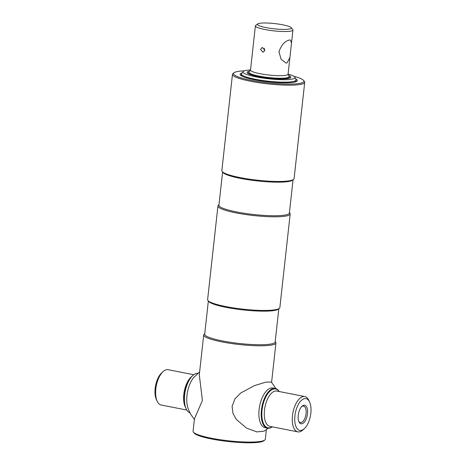 <?xml version="1.0" encoding="UTF-8"?>
<svg xmlns="http://www.w3.org/2000/svg" width="466" height="466" viewBox="0 0 466 466"><rect width="100%" height="100%" fill="white"/><g stroke="black" fill="none" stroke-linecap="round" stroke-linejoin="round"><path stroke-width="0.7" d="M204.743 333.743L204.242 334.134A36.342 5.598 6.3 0 0 203.706 334.955L199.302 374.815L202.413 400.486L194.45 418.794L193.075 431.254A36.342 5.598 6.3 0 0 193.419 432.168L194.206 433.13A35.445 5.458 6.3 0 0 222.48 440.801A35.445 5.458 6.3 0 0 259.719 442.141A35.445 5.458 6.3 0 0 263.803 440.813L264.781 440.044A36.342 5.598 6.3 0 0 265.317 439.228L266.377 429.664M193.419 432.168A36.342 5.598 6.3 0 0 222.41 440.038A36.342 5.598 6.3 0 0 260.593 441.407A36.342 5.598 6.3 0 0 264.781 440.044M203.706 334.955A36.342 5.598 6.3 0 0 230.286 343.349A36.342 5.598 6.3 0 0 271.224 345.114A36.342 5.598 6.3 0 0 275.948 342.929A36.342 5.598 6.3 0 0 275.604 342.015L275.202 341.526M208.354 301.024L204.696 334.169A35.445 5.458 6.3 0 0 230.623 342.353A35.445 5.458 6.3 0 0 270.548 344.077A35.445 5.458 6.3 0 0 275.156 341.951L278.814 308.801M218.985 204.76L218.484 205.151A36.342 5.598 6.3 0 0 217.942 205.972L207.609 299.615A36.342 5.598 6.3 0 0 207.953 300.535L208.739 301.49A35.445 5.458 6.3 0 0 237.013 309.168A35.445 5.458 6.3 0 0 274.253 310.507A35.445 5.458 6.3 0 0 278.336 309.174L279.315 308.41A36.342 5.598 6.3 0 0 279.85 307.595L290.19 213.946A36.342 5.598 6.3 0 0 289.846 213.032L289.438 212.537M207.953 300.535A36.342 5.598 6.3 0 0 236.944 308.405A36.342 5.598 6.3 0 0 275.126 309.773A36.342 5.598 6.3 0 0 279.315 308.41M217.942 205.972A36.342 5.598 6.3 0 0 244.528 214.36A36.342 5.598 6.3 0 0 285.466 216.131A36.342 5.598 6.3 0 0 290.19 213.946M222.597 172.041L218.938 205.186A35.445 5.458 6.3 0 0 244.86 213.37A35.445 5.458 6.3 0 0 284.784 215.094A35.445 5.458 6.3 0 0 289.392 212.968L293.05 179.818M244.359 70.849A35.445 5.458 6.3 0 0 238.079 71.426A35.445 5.458 6.3 0 0 233.99 72.754L233.017 73.517A36.342 5.598 6.3 0 0 232.476 74.339L221.845 170.632A36.342 5.598 6.3 0 0 222.195 171.552L222.981 172.507A35.445 5.458 6.3 0 0 251.256 180.185A35.445 5.458 6.3 0 0 288.495 181.519A35.445 5.458 6.3 0 0 292.578 180.191L293.557 179.427A36.342 5.598 6.3 0 0 294.093 178.606L304.723 82.313A36.342 5.598 6.3 0 0 304.374 81.399L303.587 80.437A35.445 5.458 6.3 0 0 293.889 76.319M222.195 171.552A36.342 5.598 6.3 0 0 251.18 179.422A36.342 5.598 6.3 0 0 289.369 180.791A36.342 5.598 6.3 0 0 293.557 179.427M232.476 74.339A36.342 5.598 6.3 0 0 259.061 82.727A36.342 5.598 6.3 0 0 299.999 84.492A36.342 5.598 6.3 0 0 304.723 82.313M233.99 72.754A35.445 5.458 6.3 0 0 256.766 81.323A35.445 5.458 6.3 0 0 299.318 83.455A35.445 5.458 6.3 0 0 303.587 80.437M242.157 72.912A28.787 4.433 6.3 0 0 240.083 74.28A28.787 4.433 6.3 0 0 261.141 80.927A28.787 4.433 6.3 0 0 293.568 82.325A28.787 4.433 6.3 0 0 297.308 80.601A28.787 4.433 6.3 0 0 295.59 78.812M298.228 415.282A9.442 4.474 -78.9 0 1 302.038 406.241A9.442 4.474 -78.9 0 1 307.513 413.738A9.442 4.474 -78.9 0 1 303.797 422.691A9.442 4.474 -78.9 0 1 298.968 421.852A9.442 4.474 -78.9 0 1 298.228 415.282M298.741 421.305A8.382 3.973 101.1 0 0 300.337 422.551A8.382 3.973 101.1 0 0 306.075 413.645A8.382 3.973 101.1 0 0 303.564 406.107A8.382 3.973 101.1 0 0 301.618 406.661M294.908 415.835A16.194 7.677 101.1 0 0 304.292 428.697A16.194 7.677 101.1 0 0 310.834 413.191A16.194 7.677 101.1 0 0 309.552 401.919A16.194 7.677 101.1 0 0 301.281 400.48A16.194 7.677 101.1 0 0 294.908 415.835M309.552 401.919L308.742 400.218A17.993 8.528 101.1 0 0 304.781 396.554A17.993 8.528 101.1 0 0 292.467 415.678A17.993 8.528 101.1 0 0 297.844 431.86A17.993 8.528 101.1 0 0 302.9 429.967L304.292 428.697M279.087 391.504A19.788 9.384 101.1 0 0 269.167 391.941A19.788 9.384 101.1 0 0 262.049 410.022A19.788 9.384 101.1 0 0 272.15 426.809M279.175 391.522A20.242 9.594 101.1 0 0 275.295 388.469A20.242 9.594 101.1 0 0 261.438 409.981A20.242 9.594 101.1 0 0 267.49 428.19A20.242 9.594 101.1 0 0 272.237 426.827M266.354 427.805A20.242 9.594 -78.9 0 1 259.108 409.521A20.242 9.594 -78.9 0 1 274.101 388.394M268.16 428.271L264.17 431.132L256.877 431.924L246.479 428.05L236.332 419.435L232.936 413.295L232.091 406.317L234.975 398.855L240.637 393.059L254.395 385.632L265.964 382.108L271.363 382.079L275.942 388.644M186.825 410.045L161.219 405.018A17.993 8.528 -78.9 0 1 157.258 401.354L156.448 399.647A16.194 7.677 -78.9 0 1 155.166 388.382A16.194 7.677 -78.9 0 1 161.708 372.87L163.1 371.6A17.993 8.528 -78.9 0 1 168.156 369.707L193.763 374.74M157.258 401.354A17.993 8.528 -78.9 0 1 155.836 388.83A17.993 8.528 -78.9 0 1 163.1 371.6M190.058 412.923A20.242 9.594 -78.9 0 1 186.249 408.979L186.045 408.554A19.788 9.384 -78.9 0 1 184.489 394.784A19.788 9.384 -78.9 0 1 192.475 375.829L192.825 375.509A20.242 9.594 -78.9 0 1 197.84 373.301M186.249 408.979A20.242 9.594 -78.9 0 1 184.653 394.894A20.242 9.594 -78.9 0 1 192.825 375.509M199.623 371.903L193.506 377.74A20.242 9.594 101.1 0 0 186.988 395.354A20.242 9.594 101.1 0 0 187.722 407.173C189.109 411.798 191.41 415.899 194.637 419.487M250.522 69.935L249.025 71.945A20.242 3.116 -173.7 0 0 248.914 72.213A20.242 3.116 -173.7 0 0 263.715 76.89A20.242 3.116 -173.7 0 0 286.514 77.874A20.242 3.116 -173.7 0 0 289.147 76.657A20.242 3.116 -173.7 0 0 289.095 76.372L288.075 74.082A26.137 4.025 -173.7 0 1 294.902 77.286L295.951 79.622A27.436 4.229 -173.7 0 1 296.015 80.012A27.436 4.229 -173.7 0 1 255.251 79.243A27.436 4.229 -173.7 0 1 241.475 73.989A27.436 4.229 -173.7 0 1 241.627 73.622L243.153 71.572A26.137 4.025 -173.7 0 1 250.51 69.952M294.902 77.286A26.137 4.025 -173.7 0 1 282.862 79.709A26.137 4.025 -173.7 0 1 256.137 76.925A26.137 4.025 -173.7 0 1 243.153 71.572M247.551 73.185A22.042 3.396 -173.7 0 1 248.098 72.952A27.436 4.229 6.3 0 0 248.069 72.964M288.67 75.41A22.042 3.396 -173.7 0 1 290.895 77.21A22.042 3.396 -173.7 0 1 258.152 76.593A22.042 3.396 -173.7 0 1 247.085 72.37A22.042 3.396 -173.7 0 1 249.654 71.1M289.805 77.572A27.436 4.229 6.3 0 0 289.788 77.566A22.042 3.396 -173.7 0 1 290.266 77.898M286.969 62.98L289.893 57.615L291.495 43.105L290.394 40L289.502 40.012C284.854 41.06 281.348 44.981 278.983 51.761L281.08 59.252L285.885 62.951L286.969 62.98M264.193 48.179L264.694 50.858M289.893 57.615L288.058 74.216A18.89 2.913 -173.7 0 1 285.606 75.346A18.89 2.913 -173.7 0 1 264.321 74.432A18.89 2.913 -173.7 0 1 250.504 70.069L255.385 25.898A18.89 2.913 -173.7 0 1 255.659 25.467L257.616 23.941A17.091 2.633 -173.7 0 1 259.585 23.3A17.091 2.633 -173.7 0 1 277.544 23.947A17.091 2.633 -173.7 0 1 291.18 27.645A17.091 2.633 -173.7 0 1 289.118 29.102A17.091 2.633 -173.7 0 1 268.602 28.071A17.091 2.633 -173.7 0 1 257.616 23.941M260.57 49.396L263.04 52.268L264.845 50.235L262.23 47.386L260.57 49.396M291.18 27.645L292.759 29.562A18.89 2.913 -173.7 0 1 292.933 30.04A18.89 2.913 -173.7 0 1 290.481 31.175A18.89 2.913 -173.7 0 1 269.202 30.255A18.89 2.913 -173.7 0 1 255.385 25.898M248.926 72.399A20.242 3.116 6.3 0 0 259.038 76.441A20.242 3.116 6.3 0 0 279.454 78.597A20.242 3.116 6.3 0 0 289.095 76.832M294.168 82.22A27.436 4.229 6.3 0 0 295.91 80.985L296.015 80.012M241.475 73.989L241.371 74.962A27.436 4.229 6.3 0 0 242.798 76.546M304.781 396.554L276.804 391.056A17.993 8.528 101.1 0 0 264.49 410.179A17.993 8.528 101.1 0 0 269.866 426.361L297.844 431.86M185.654 407.639A17.993 8.528 -78.9 0 1 183.82 394.329A17.993 8.528 -78.9 0 1 191.765 376.522M271.596 382.347L275.948 342.929M265.16 427.73L267.49 428.19M272.965 388.009L275.295 388.469M292.933 30.04L291.495 43.105M289.147 76.657L289.106 77.012M248.914 72.213L248.873 72.568M289.136 76.768L290.12 77.968M248.896 72.329L247.673 73.284M295.945 80.653L296.592 81.439M241.405 74.63L240.602 75.259"/></g></svg>
